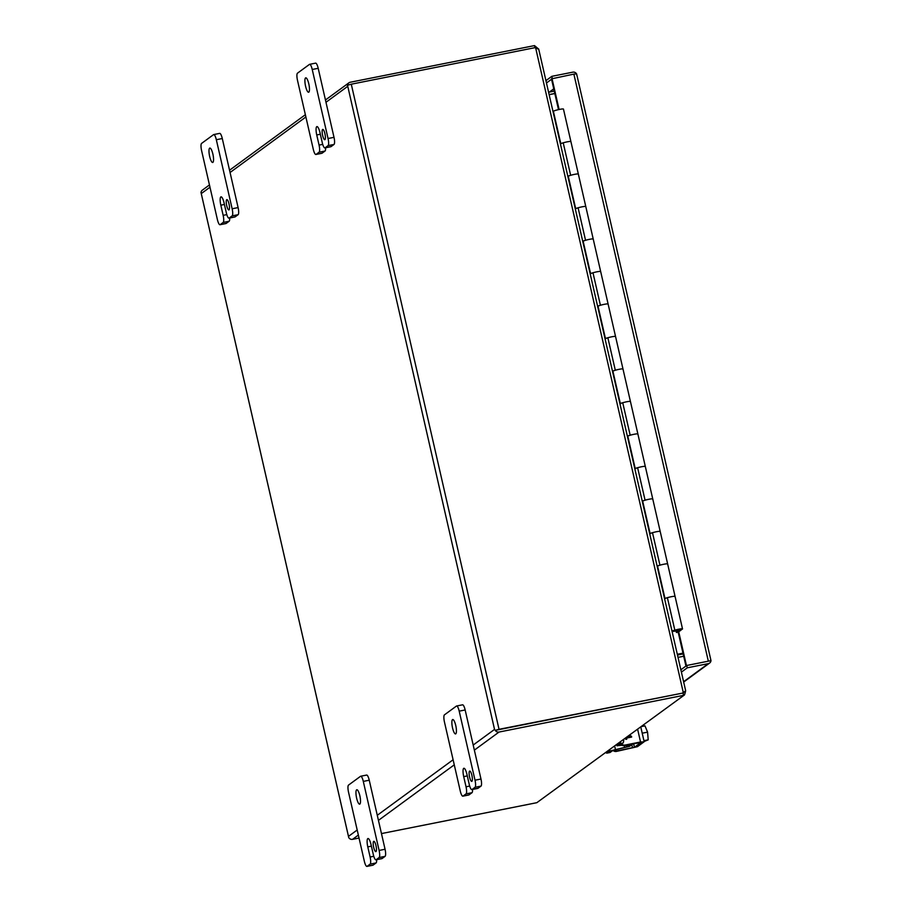 <?xml version="1.0" encoding="UTF-8"?>
<svg xmlns="http://www.w3.org/2000/svg" width="912" height="912" viewBox="0 0 912 912"><rect width="100%" height="100%" fill="white"/><g stroke="black" fill="none" stroke-linecap="round" stroke-linejoin="round"><path stroke-width="1.37" d="M657.107 566.044L659.946 565.189A5.153 0.57 -12.9 0 1 664.996 564.026A5.153 0.57 -12.9 0 1 667.641 563.935A5.153 0.57 167.1 0 0 663.742 564.254A5.153 0.57 167.1 0 0 657.586 566.238L657.575 566.17M665.019 598.728A5.153 0.57 -12.9 0 1 671.186 596.744A5.153 0.57 -12.9 0 1 675.074 596.425A5.153 0.57 -12.9 0 1 674.948 596.608M642.219 501.064L645.069 500.209A5.153 0.57 -12.9 0 1 650.108 499.046A5.153 0.57 -12.9 0 1 652.753 498.955A5.153 0.57 167.1 0 0 648.865 499.274A5.153 0.57 167.1 0 0 642.698 501.258L642.686 501.19M650.142 533.748A5.153 0.57 -12.9 0 1 656.298 531.764A5.153 0.57 -12.9 0 1 660.197 531.445A5.153 0.57 -12.9 0 1 660.071 531.628M627.342 436.084L630.181 435.229A5.153 0.57 -12.9 0 1 635.231 434.066A5.153 0.57 -12.9 0 1 637.876 433.975A5.153 0.57 167.1 0 0 633.977 434.294A5.153 0.57 167.1 0 0 627.821 436.278L627.809 436.21M635.254 468.768A5.153 0.57 -12.9 0 1 641.421 466.784A5.153 0.57 -12.9 0 1 645.308 466.465A5.153 0.57 -12.9 0 1 645.183 466.648M612.454 371.104L615.304 370.249A5.153 0.57 -12.9 0 1 620.342 369.086A5.153 0.57 -12.9 0 1 622.987 368.995A5.153 0.57 167.1 0 0 619.1 369.314A5.153 0.57 167.1 0 0 612.932 371.298L612.921 371.23M620.377 403.788A5.153 0.57 -12.9 0 1 626.533 401.804A5.153 0.57 -12.9 0 1 630.431 401.485A5.153 0.57 -12.9 0 1 630.306 401.668M597.577 306.124L600.415 305.269A5.153 0.57 -12.9 0 1 605.465 304.106A5.153 0.57 -12.9 0 1 608.11 304.015A5.153 0.57 167.1 0 0 604.211 304.334A5.153 0.57 167.1 0 0 598.055 306.318L598.044 306.25M605.5 338.808A5.153 0.57 -12.9 0 1 611.656 336.824A5.153 0.57 -12.9 0 1 615.543 336.505A5.153 0.57 -12.9 0 1 615.418 336.688M582.688 241.144L585.538 240.289A5.153 0.57 -12.9 0 1 590.577 239.126A5.153 0.57 -12.9 0 1 593.222 239.035A5.153 0.57 167.1 0 0 589.334 239.354A5.153 0.57 167.1 0 0 583.167 241.338L582.745 241.395M590.611 273.828A5.153 0.57 -12.9 0 1 596.779 271.844A5.153 0.57 -12.9 0 1 600.666 271.525A5.153 0.57 -12.9 0 1 600.541 271.708M567.811 176.164L570.65 175.309A5.153 0.57 -12.9 0 1 575.7 174.146A5.153 0.57 -12.9 0 1 578.345 174.055A5.153 0.57 167.1 0 0 574.446 174.374A5.153 0.57 167.1 0 0 568.29 176.358L567.868 176.415M575.734 208.848A5.153 0.57 -12.9 0 1 581.89 206.864A5.153 0.57 -12.9 0 1 585.778 206.545A5.153 0.57 -12.9 0 1 585.652 206.728M560.777 143.549L553.402 111.378A5.153 0.57 -12.9 0 1 559.569 109.394A5.153 0.57 -12.9 0 1 563.456 109.075L570.901 141.565A5.153 0.57 -12.9 0 1 570.775 141.748M560.846 143.868A5.153 0.57 -12.9 0 1 567.013 141.884A5.153 0.57 -12.9 0 1 570.901 141.565A5.153 0.57 167.1 0 0 568.256 141.656A5.153 0.57 167.1 0 0 563.217 142.819L560.367 143.674M679.326 630.203L676.487 632.392L676.157 630.933M679.349 630.306L681.253 629.918L678.403 632.016M678.232 632.392L676.487 632.392M707.826 661.28L710.984 660.653L710.653 659.638L710.984 660.653L685.858 665.646L677.981 631.298M545.935 80.644L551.817 76.334L572.816 72.162A3.625 3.488 53.8 0 1 576.589 73.849L576.794 75.183L576.589 73.861L573.876 74.111L551.464 78.854L558.509 109.622M551.555 79.264L546.47 82.981M680.865 669.784L686.747 665.475L707.746 661.303M683.669 682.051L709.616 663.058A3.625 3.488 -126.2 0 0 710.984 660.653L685.858 665.646M551.988 78.466L559.102 109.497M678.722 631.788L686.383 665.258M551.817 76.334L552.284 78.409M686.747 665.475L687.283 667.812L681.401 672.121M709.616 663.058A3.625 3.488 -126.2 0 1 708.282 663.64L687.283 667.812M498.499 729.714L682.792 693.063L495.262 730.352L494.532 729.418L495.262 730.352L498.419 729.725M325.972 102.269L347.312 86.64L347.518 85.238L494.532 729.418L473.191 745.047M359.032 838.048L352.545 839.336A3.625 3.488 53.8 0 1 348.772 837.638L201.016 192.523A3.625 3.488 -126.2 0 1 202.384 190.118L209.452 184.942M474.354 750.131L499.035 732.051A3.625 3.488 53.8 0 1 495.262 730.352L499.035 729.315L351.28 84.2L347.506 85.238A3.625 3.488 -126.2 0 1 350.219 82.251L534.5 45.6L534.979 47.675M499.035 732.051L683.327 695.4L683.213 691.991L682.792 693.063L499.035 729.315M381.467 833.579L536.837 802.685L684.536 694.898L536.837 802.685M351.28 84.2L535.572 47.549L538.673 49.453M534.5 45.6L538.285 48.758M684.889 691.661L685.505 691.535L684.536 694.898M683.168 692.778L685.664 690.76L538.684 49.009M554.804 93.446L549.127 94.586M683.168 653.904L677.491 655.033M677.377 654.542L683.054 653.414M548.591 92.237L554.268 91.109M683.692 656.241L678.026 657.37M554.827 93.56L549.149 94.688M677.308 654.28L682.985 653.152M322.62 135.386A5.244 1.3 -101.2 0 0 324.797 139.684A5.244 1.3 -101.2 0 0 324.923 133.699A5.244 1.3 -101.2 0 0 322.745 129.401A5.244 1.3 -101.2 0 0 322.62 135.386M305.577 86.218A7.342 1.824 -101.2 0 0 308.621 92.237A7.342 1.824 -101.2 0 0 308.803 83.858A7.342 1.824 -101.2 0 0 305.759 77.839A7.342 1.824 -101.2 0 0 305.577 86.218M319.063 145.099A6.293 1.562 78.8 0 1 319.075 152.213L316.076 154.413A6.293 1.562 78.8 0 1 315.905 154.481A6.293 1.562 78.8 0 1 313.295 149.329L297.483 80.29A6.293 1.562 78.8 0 1 297.472 73.188L309.464 64.399A6.293 1.562 78.8 0 1 309.624 64.33A6.293 1.562 78.8 0 1 312.235 69.483L328.046 138.521A6.293 1.562 78.8 0 1 328.058 145.624L325.06 147.824A6.293 1.562 78.8 0 1 324.9 147.904A6.293 1.562 78.8 0 1 322.289 142.751L319.964 132.593A7.307 1.824 -101.2 0 0 316.92 126.597A7.307 1.824 -101.2 0 0 316.726 126.688A7.307 1.824 -101.2 0 0 316.738 134.953L319.063 145.099L322.723 144.381M319.075 152.213L325.037 151.027L322.027 153.227L316.076 154.413M325.037 151.027A6.293 1.562 -101.2 0 0 325.584 147.767M330.668 146.707A6.293 1.562 -101.2 0 0 330.851 146.718A6.293 1.562 -101.2 0 0 331.022 146.638L325.06 147.824M328.058 145.624L334.02 144.438L331.022 146.638M334.02 144.438A6.293 1.562 -101.2 0 0 334.009 137.336L328.046 138.521M312.235 69.483L318.197 68.297L334.009 137.336M318.197 68.297A6.293 1.562 -101.2 0 0 315.586 63.145L309.624 64.33M226.712 205.622A5.244 1.3 -101.2 0 0 228.889 209.92A5.244 1.3 -101.2 0 0 229.015 203.935A5.244 1.3 -101.2 0 0 226.837 199.637A5.244 1.3 -101.2 0 0 226.712 205.622M209.657 156.465A7.342 1.824 -101.2 0 0 212.701 162.473A7.342 1.824 -101.2 0 0 212.884 154.094A7.342 1.824 -101.2 0 0 209.84 148.086A7.342 1.824 -101.2 0 0 209.657 156.465M223.155 215.346A6.293 1.562 78.8 0 1 223.166 222.448L220.157 224.648A6.293 1.562 78.8 0 1 219.997 224.728A6.293 1.562 78.8 0 1 217.387 219.564L201.575 150.526A6.293 1.562 78.8 0 1 201.563 143.423L213.545 134.645A6.293 1.562 78.8 0 1 213.716 134.566A6.293 1.562 78.8 0 1 216.326 139.718L232.138 208.768A6.293 1.562 78.8 0 1 232.15 215.87L229.151 218.059A6.293 1.562 78.8 0 1 228.98 218.139A6.293 1.562 78.8 0 1 226.37 212.986L224.044 202.829A7.307 1.824 -101.2 0 0 221.012 196.844A7.307 1.824 -101.2 0 0 220.818 196.924A7.307 1.824 -101.2 0 0 220.829 205.189L223.155 215.346L226.814 214.616M223.166 222.448L229.129 221.263L226.119 223.463L220.157 224.648M229.129 221.263A6.293 1.562 -101.2 0 0 229.676 218.002M234.76 216.953A6.293 1.562 -101.2 0 0 234.943 216.953A6.293 1.562 -101.2 0 0 235.114 216.885L229.151 218.059M232.15 215.87L238.112 214.685L235.114 216.885M238.112 214.685A6.293 1.562 -101.2 0 0 238.1 207.583L232.138 208.768M216.326 139.718L222.289 138.533L238.1 207.583M222.289 138.533A6.293 1.562 -101.2 0 0 219.678 133.38L213.716 134.566M469.589 777.058A5.244 1.3 -101.2 0 0 471.755 781.356A5.244 1.3 -101.2 0 0 471.892 775.371A5.244 1.3 -101.2 0 0 469.714 771.073A5.244 1.3 -101.2 0 0 469.589 777.058M452.534 727.901A7.342 1.824 -101.2 0 0 455.578 733.909A7.342 1.824 -101.2 0 0 455.761 725.53A7.342 1.824 -101.2 0 0 452.717 719.522A7.342 1.824 -101.2 0 0 452.534 727.901M466.032 786.782A6.293 1.562 78.8 0 1 466.043 793.885L463.034 796.085A6.293 1.562 78.8 0 1 462.863 796.165A6.293 1.562 78.8 0 1 460.264 791L444.44 721.962A6.293 1.562 78.8 0 1 444.429 714.86L456.422 706.082A6.293 1.562 78.8 0 1 456.593 706.002A6.293 1.562 78.8 0 1 459.203 711.155L475.015 780.205A6.293 1.562 78.8 0 1 475.027 787.307L472.028 789.496A6.293 1.562 78.8 0 1 471.857 789.575A6.293 1.562 78.8 0 1 469.247 784.423L466.921 774.265A7.307 1.824 -101.2 0 0 463.889 768.28A7.307 1.824 -101.2 0 0 463.695 768.36A7.307 1.824 -101.2 0 0 463.706 776.625L466.032 786.782L469.68 786.053M466.043 793.885L471.994 792.699L468.996 794.899L463.034 796.085M471.994 792.699A6.293 1.562 -101.2 0 0 472.541 789.439M477.626 788.39A6.293 1.562 -101.2 0 0 477.82 788.39A6.293 1.562 -101.2 0 0 477.979 788.31L472.028 789.496M475.027 787.307L480.989 786.121L477.979 788.31M480.989 786.121A6.293 1.562 -101.2 0 0 480.977 779.019L475.015 780.205M459.203 711.155L465.154 709.969L480.977 779.019M465.154 709.969A6.293 1.562 -101.2 0 0 462.544 704.816L456.593 706.002M373.669 847.305A5.244 1.3 -101.2 0 0 375.847 851.603A5.244 1.3 -101.2 0 0 375.983 845.618A5.244 1.3 -101.2 0 0 373.806 841.32A5.244 1.3 -101.2 0 0 373.669 847.305M356.626 798.137A7.342 1.824 -101.2 0 0 359.67 804.145A7.342 1.824 -101.2 0 0 359.852 795.777A7.342 1.824 -101.2 0 0 356.809 789.758A7.342 1.824 -101.2 0 0 356.626 798.137M370.112 857.018A6.293 1.562 78.8 0 1 370.124 864.12L367.126 866.32A6.293 1.562 78.8 0 1 366.955 866.4A6.293 1.562 78.8 0 1 364.344 861.247L348.532 792.209A6.293 1.562 78.8 0 1 348.521 785.095L360.514 776.317A6.293 1.562 78.8 0 1 360.685 776.237A6.293 1.562 78.8 0 1 363.295 781.402L379.107 850.44A6.293 1.562 78.8 0 1 379.118 857.542L376.12 859.742A6.293 1.562 78.8 0 1 375.949 859.811A6.293 1.562 78.8 0 1 373.339 854.658L371.013 844.512A7.307 1.824 -101.2 0 0 367.981 838.516A7.307 1.824 -101.2 0 0 367.787 838.607A7.307 1.824 -101.2 0 0 367.787 846.872L370.112 857.018L373.772 856.288M370.124 864.12L376.086 862.934L373.088 865.135L367.126 866.32M376.086 862.934A6.293 1.562 -101.2 0 0 376.633 859.674M381.718 858.625A6.293 1.562 -101.2 0 0 381.9 858.637A6.293 1.562 -101.2 0 0 382.071 858.557L376.12 859.742M379.118 857.542L385.069 856.357L382.071 858.557M385.069 856.357A6.293 1.562 -101.2 0 0 385.058 849.254L379.107 850.44M363.295 781.402L369.246 780.216L385.058 849.254M369.246 780.216A6.293 1.562 -101.2 0 0 366.635 775.063L360.685 776.237M672.041 631.275L680.557 629.36L672.475 631.241A5.153 0.57 167.1 0 0 677.103 630.739A5.153 0.57 167.1 0 0 682.393 629.098A5.153 0.57 167.1 0 0 682.518 628.915A5.153 0.57 167.1 0 0 679.873 629.006A5.153 0.57 167.1 0 0 674.834 630.169L671.984 631.024M616.877 744.454L617.162 745.697L619.898 743.679A8.39 2.086 -101.2 0 0 620.593 741.73M621.505 745.013L620.183 745.093L622.93 743.075A8.39 2.086 -101.2 0 0 623.683 739.461M629.873 744.488L626.521 746.939L609.877 751.021L607.13 753.027A8.39 2.086 78.8 0 1 606.913 753.13A8.39 2.086 78.8 0 1 605.876 752.514M606.913 753.13L609.934 752.525A8.39 2.086 -101.2 0 0 610.162 752.423L612.91 750.416L629.554 746.335L632.905 743.884M617.162 745.697L622.03 745.286M667.504 564.118A5.153 0.57 -12.9 0 0 667.641 563.935L675.074 596.425A5.153 0.57 167.1 0 0 672.429 596.516A5.153 0.57 167.1 0 0 667.39 597.679L664.54 598.534M593.096 239.218A5.153 0.57 -12.9 0 0 593.222 239.035L578.345 174.055A5.153 0.57 -12.9 0 1 578.219 174.238M585.778 206.545A5.153 0.57 167.1 0 0 583.144 206.636A5.153 0.57 167.1 0 0 578.094 207.799L575.255 208.654M622.862 369.178A5.153 0.57 -12.9 0 0 622.987 368.995L608.11 304.015A5.153 0.57 -12.9 0 1 607.973 304.198M593.222 239.035L600.666 271.525A5.153 0.57 167.1 0 0 598.021 271.616A5.153 0.57 167.1 0 0 592.982 272.779L590.132 273.634M615.543 336.505A5.153 0.57 167.1 0 0 612.91 336.596A5.153 0.57 167.1 0 0 607.859 337.759L605.009 338.614M652.627 499.138A5.153 0.57 -12.9 0 0 652.753 498.955L637.876 433.975A5.153 0.57 -12.9 0 1 637.739 434.158M622.987 368.995L630.431 401.485A5.153 0.57 167.1 0 0 627.787 401.576A5.153 0.57 167.1 0 0 622.736 402.739L619.898 403.594M645.308 466.465A5.153 0.57 167.1 0 0 642.664 466.556A5.153 0.57 167.1 0 0 637.625 467.719L634.775 468.574M652.753 498.955L660.197 531.445A5.153 0.57 167.1 0 0 657.552 531.536A5.153 0.57 167.1 0 0 652.502 532.699L649.663 533.554M641.227 726.625L645.001 725.872L647.577 732.142L642.208 733.202M644.111 741.513L648.204 739.837L643.929 740.692M647.577 732.142L648.204 739.837M637.625 729.258L640.532 741.992L644.032 741.855L637.454 746.677L616.478 751.408A4.195 4.036 53.8 0 1 612.91 750.416M620.901 744.568A4.195 4.036 53.8 0 0 624.458 745.56L641.011 742.459L634.433 747.27L617.173 750.895A4.195 4.036 -126.2 0 1 613.833 750.086M640.532 741.992L625.165 745.047A4.195 4.036 -126.2 0 1 621.596 744.055M631.48 736.258L629.36 735.311L631.663 737.067L626.51 738.093L626.761 739.187L625.86 739.358L625.21 738.355M626.749 739.187L626.498 738.093M631.469 736.269L631.651 737.067M628.642 735.836L629.861 736.383L627.148 736.93M629.861 736.383L627.16 736.919M553.025 91.36L554.131 90.55M549.32 92.101L553.744 88.852M708.271 660.904L573.876 74.111M708.282 663.64L683.601 681.709M201.347 193.538L209.977 187.222M230.063 172.505L305.885 116.975M352.545 839.336L358.359 835.084M378.446 820.367L454.267 764.837M453.104 759.764L377.283 815.282M357.196 830L348.566 836.315M535.572 47.549L683.316 692.664M320.34 134.235L316.738 134.953M224.42 204.47L220.829 205.189M467.297 775.907L463.706 776.625M371.389 846.154L367.787 846.872M619.898 743.679L622.93 743.075M607.13 753.027L610.162 752.423M615.418 749.356L614.665 746.073M609.604 749.778L609.877 751.021M624.674 747.498L624.23 745.594M626.134 745.229L626.521 746.939M674.834 630.169L667.39 597.679M570.65 175.309L563.217 142.819M585.538 240.289L578.094 207.799M600.415 305.269L592.982 272.779M615.304 370.249L607.859 337.759M630.181 435.229L622.736 402.739M645.069 500.209L637.625 467.719M659.946 565.189L652.502 532.699M617.173 750.895L616.478 751.408M625.165 745.047L624.458 745.56M632.552 747.84L631.822 744.671M633.623 743.736L634.433 747.27M657.586 566.238L664.951 598.409M642.698 501.258L650.074 533.429M627.821 436.278L635.185 468.449M612.932 371.298L620.308 403.469M598.055 306.318L605.42 338.489M583.167 241.338L590.543 273.509M568.29 176.358L575.654 208.529M676.066 630.956L676.419 632.495M710.938 660.391L576.68 74.18M348.874 82.844L325.459 99.989M305.36 114.707L229.539 170.236M201.062 192.785L348.68 837.319M330.851 146.718L324.9 147.904M321.868 153.296L315.905 154.481M234.943 216.953L228.98 218.139M225.948 223.543L219.997 224.728M477.82 788.39L471.857 789.575M468.825 794.979L462.863 796.165M381.9 858.637L375.949 859.811M372.917 865.214L366.955 866.4M553.174 91.325L554.154 90.607M616.74 744.557L617.036 745.856M682.518 628.915L675.074 596.425M578.345 174.055L570.901 141.565M608.11 304.015L600.666 271.525M637.876 433.975L630.431 401.485M667.641 563.935L660.197 531.445M644.157 741.695L640.783 726.944"/></g></svg>
